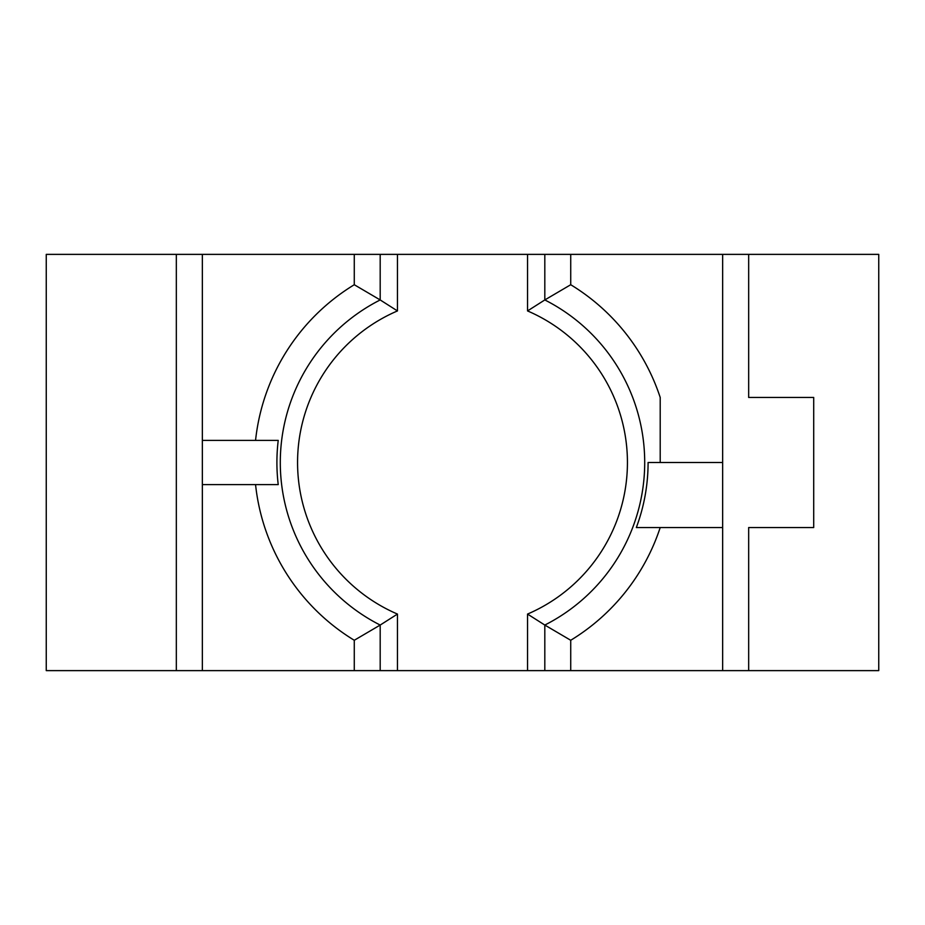 <?xml version="1.0" encoding="UTF-8"?>
<svg xmlns="http://www.w3.org/2000/svg" width="925" height="925" viewBox="0 0 925 925"><rect width="100%" height="100%" fill="white"/><g stroke="black" fill="none" stroke-linecap="round" stroke-linejoin="round"><path stroke-width="1.39" d="M636.331 527.539L722.656 527.539L722.656 462.5L648.09 462.5A185.59 185.59 0 0 1 636.331 527.539M878.75 254.375L748.672 254.375L748.672 397.461L813.711 397.461L813.711 527.539L748.672 527.539L748.672 670.625L878.75 670.625L878.75 254.375M722.656 462.5L722.656 254.375L748.672 254.375M748.672 670.625L722.656 670.625L722.656 527.539M202.344 670.625L202.344 254.375L176.328 254.375L176.328 670.625L380.187 670.625L354.275 670.625L354.275 640.273A208.125 208.125 0 0 1 255.554 484.608M202.344 484.608L278.228 484.608A185.59 185.59 0 0 1 278.228 440.392L202.344 440.392M176.328 254.375L46.25 254.375L46.25 670.625L176.328 670.625M660.207 527.539A208.125 208.125 0 0 1 570.725 640.273L570.725 670.625L544.813 670.625L722.656 670.625M202.344 254.375L380.187 254.375L354.275 254.375L354.275 284.727L380.187 299.943L380.187 254.375L722.656 254.375M527.539 670.625L527.539 614.073L544.813 625.057L544.813 670.625L380.187 670.625L380.187 625.057L397.461 614.073A164.939 164.939 0 0 1 397.461 310.927L380.187 299.943A182.213 182.213 0 0 0 380.187 625.057L354.275 640.273M660.207 462.5L660.207 397.461A208.125 208.125 0 0 0 570.725 284.727L570.725 254.375L544.813 254.375L544.813 299.943L527.539 310.927L527.539 254.375M397.461 670.625L397.461 614.073M255.554 440.392A208.125 208.125 0 0 1 354.275 284.727M570.725 284.727L544.813 299.943A182.213 182.213 0 0 1 544.813 625.057L570.725 640.273M397.461 310.927L397.461 254.375M527.539 310.927A164.939 164.939 0 0 1 527.539 614.073"/></g></svg>
